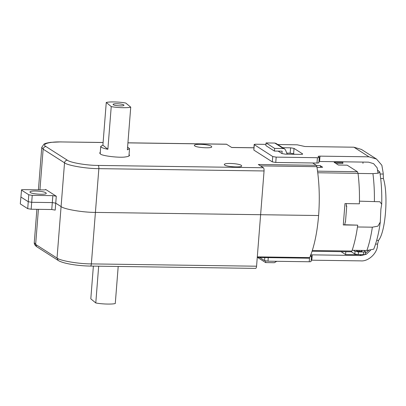 <?xml version="1.0" encoding="UTF-8"?>
<svg xmlns="http://www.w3.org/2000/svg" width="406" height="406" viewBox="0 0 406 406"><rect width="100%" height="100%" fill="white"/><g stroke="black" fill="none" stroke-linecap="round" stroke-linejoin="round"><path stroke-width="0.61" d="M309.002 258.145L309.732 257.612C314.244 246.604 317.203 232.572 318.608 215.525L95.415 212.404C83.047 212.47 64.168 209.268 61.088 206.583L55.739 203.167L52.308 202.584L31.688 202.295L28.258 201.716L20.985 197.072L28.258 201.716L31.688 202.295L52.308 202.584L55.739 203.167L61.088 206.583C64.168 209.268 83.047 212.47 95.415 212.404L260.622 214.713L256.567 266.209C256.384 267.782 256.029 268.488 255.501 268.33M52.851 195.646L56.287 196.23L45.594 189.399C45.944 189.729 45.37 189.896 43.868 189.912L23.254 189.622C21.751 189.638 21.178 189.805 21.528 190.135L20.3 203.827L21.528 190.135L28.801 194.778L32.236 195.362L31.14 209.232L51.76 209.521L52.851 195.646L32.236 195.362M31.14 209.232L27.709 208.654L20.437 204.005M56.287 196.23L55.196 210.105L51.76 209.521M265.768 260.972L265.641 262.591L257.637 257.48M265.641 262.591L274.354 262.712L276.775 261.271M118.197 266.463L115.279 303.531C112.107 304.459 101.525 304.15 95.78 302.952L90.807 298.841L93.38 266.118M98.673 266.194L95.78 302.952M130.737 107.159C127.56 108.092 116.979 107.778 111.234 106.585L106.26 102.469C109.432 101.541 120.019 101.85 125.764 103.048L130.737 107.159L127.377 149.85L129.529 148.637L127.591 147.104M111.234 106.585L107.874 149.271L102.901 145.16L100.749 146.373L101.17 147.094C102.205 147.896 104.438 148.621 107.874 149.271M106.26 102.469L102.901 145.16M113.228 104.657L113.066 104.388C113.335 103.114 124.013 103.885 123.926 105.24C124.535 106.453 114.269 105.824 113.228 104.657M365.146 254.156C365.496 254.481 364.923 254.653 363.421 254.663L358.27 254.592L354.834 254.014L355.047 251.344L353.413 250.299M351.378 251.801L354.834 254.014M363.421 254.663L363.634 251.999L358.478 251.928L355.047 251.344M361.142 250.406L361.924 250.903C363.167 251.613 357.727 251.537 356.767 250.832L355.986 250.335M363.634 251.999C365.131 251.984 365.704 251.816 365.354 251.487L363.72 250.441M365.283 254.334L365.354 251.487M341.877 161.786L342.897 162.441L334.133 162.314L338.411 165.049L347.176 165.171L357.422 171.718L358.036 173.332C359.224 183.091 359.68 193.246 359.396 203.802L344.968 203.599L343.288 224.944L357.716 225.147C356.392 235.033 354.458 243.666 351.921 251.045L351.124 251.756M317.02 167.5L322.674 167.231L320.106 165.592L316.533 165.541M321.039 167.308L320.106 165.592M335.843 163.41L342.811 163.506L342.897 162.441M357.716 225.147L344.486 224.746M345.47 222.021L346.729 206.004L346.247 206.253L346.338 203.513M343.288 224.944L344.658 224.858L345.328 221.838M346.587 205.827L346.272 205.624M373.738 249.167L366.892 250.487L352.18 250.284M377.92 170.388L379.833 172.032L378.235 173.195L372.941 173.646L358.051 173.438M357.468 226.974L372.358 227.182L377.89 226.167L380.28 222.082L380.894 209.1L381.696 204.243L379.889 201.762L359.457 201.163M368.648 250.472L365.37 253.212M363.532 254.669L345.582 254.557L341.065 251.669M345.582 254.557L345.805 251.735M127.931 142.816L226.462 144.196L231.73 147.505L253.872 147.814M312.681 162.984L316.31 165.298L258.317 164.486L263.418 167.744C263.92 168.241 264.139 169.312 264.062 170.956L98.856 168.647L91.36 263.9C78.992 263.966 60.113 260.764 57.033 258.074L64.529 162.826L43.143 149.164L39.94 189.856M316.31 165.298L316.888 166.668C319.319 182.111 319.892 198.397 318.608 215.525L260.622 214.713L264.062 170.956M224.685 165.064L224.244 164.496C224.777 162.441 241.606 163.689 241.626 165.866C242.722 167.708 226.908 166.891 224.685 165.064M129.062 154.564L129.55 155.351C129.281 156.097 128.022 156.604 125.774 156.873C120.496 158.086 101.876 155.96 100.439 153.975L99.678 153.001L100.282 152.301M194.743 145.942L194.301 145.373C194.834 143.318 211.663 144.566 211.683 146.739C212.78 148.586 196.966 147.769 194.743 145.942M30.318 192.525L29.907 191.992C30.404 190.069 46.182 191.236 46.198 193.276C47.228 195.002 32.404 194.241 30.318 192.525M282.743 147.708L290.589 147.82L294.025 148.398L302.577 153.864C302.932 154.189 302.358 154.361 300.856 154.376L285.393 154.158L281.962 153.575L282.15 151.174L274.415 151.068L274.629 148.398L283.342 148.52L284.601 148.89L285.535 150.027L287.199 154.184M274.629 148.398L266.072 142.932L265.864 145.602L274.415 151.068M266.072 142.932L274.786 143.054L276.044 143.43L284.601 148.89M259.718 257.511L264.555 260.601L267.99 261.185L309.225 261.758C310.727 261.748 311.3 261.576 310.95 261.251M310.22 256.419L311.509 256.09L310.514 255.369C310.164 255.039 310.737 254.872 312.234 254.856L311.813 260.195L311.184 260.2M311.813 260.195L360.782 260.875C368.379 261.703 377.575 253.014 377.509 245.087L377.585 244.092L375.565 244.067M312.234 254.856L361.203 255.541L359.975 254.76M370.551 250.329L366.293 254.283L361.203 255.541M376.677 240.347L378.534 240.372C385.538 232.202 388.506 194.459 383.401 178.559L383.178 173.047L381.853 165.262L376.509 159.056L361.452 149.444L353.915 147.205L304.947 146.52L297.228 144.81L277.78 144.541M318.954 161.481L368.552 162.156L373.576 163.648L377.138 167.785L378.022 172.976M318.147 156.472L318.284 156.65C317.928 156.32 318.507 156.153 320.004 156.137L368.973 156.823L376.509 159.056M318.284 156.65L319.278 157.371L318.857 162.71M319.136 157.193C319.492 157.523 318.918 157.69 317.416 157.706L276.181 157.127L272.746 156.549L254.131 144.566L253.846 150.083L254.268 144.744C253.917 144.419 254.491 144.247 255.988 144.237L265.96 144.374M281.962 153.575L278.11 151.118M362.964 163.359L362.994 162.08M378.534 240.372L377.585 244.092M286.768 153.108L290.168 153.153L293.604 153.737L294.462 154.285M318.72 162.532C319.07 162.857 318.497 163.029 316.995 163.039L275.76 162.466L272.325 161.882L253.846 150.083M257.302 256.876L309.732 257.612M255.673 268.386L90.467 266.077C77.703 265.894 62.874 263.55 58.144 260.408L57.033 258.074L35.647 244.417L38.408 209.334M256.567 266.209L91.36 263.9C91.183 265.473 90.827 266.184 90.294 266.021M27.709 208.654L28.801 194.778M58.144 260.408L36.758 246.746L35.647 244.417L34.266 242.641L36.89 209.313M358.27 254.592L358.478 251.928M359.269 250.38L359.188 251.365M358.036 173.332L317.761 172.768M351.921 251.045L312.321 250.492M357.422 171.718L317.553 171.159M372.941 173.646C374.048 182.502 374.53 191.744 374.393 201.371M372.358 227.182C371.043 236.059 369.221 243.828 366.892 250.487M263.418 167.744L98.211 165.435C87.082 165.496 70.091 162.613 67.32 160.192L45.929 146.536C41.082 144.084 49.608 141.562 61.428 141.943L103.109 142.521M226.634 144.252L127.926 142.871M45.929 146.536C44.361 146.683 43.432 147.561 43.143 149.164L41.762 147.388L38.423 189.835M274.786 143.054L283.342 148.52M260.505 165.881L316.888 166.668M98.211 165.435C98.714 165.932 98.932 167.008 98.856 168.647C86.488 168.713 67.609 165.511 64.529 162.826C64.823 161.218 65.752 160.34 67.32 160.192M103.114 142.47L61.428 141.943M380.691 178.518L383.401 178.559M319.583 161.476L320.004 156.137M383.102 174.037L380.112 173.996M368.973 156.823L353.915 147.205M309.524 257.983L309.225 261.758M268.27 257.632L267.99 261.185M264.793 257.582L264.555 260.601M293.604 153.737L294.025 148.398M272.325 161.882L272.746 156.549M316.995 163.039L317.416 157.706M275.76 162.466L276.181 157.127M290.168 153.153L290.589 147.82M257.257 257.475L309.174 258.201M36.758 246.746C34.957 245.427 34.124 244.057 34.266 242.641M129.529 148.637L128.946 156.046M100.165 153.783L100.749 146.373M351.297 251.811L312.072 251.263M373.733 249.167C376.748 241.509 378.93 232.486 380.29 222.087M379.813 172.037C381.401 182.208 382.031 192.941 381.701 204.243M231.648 147.454L253.877 147.764M61.255 141.887L50.75 142.349C46.817 142.937 44.548 143.551 43.939 144.196L41.762 147.388M311.509 256.09L311.087 261.428"/></g></svg>
